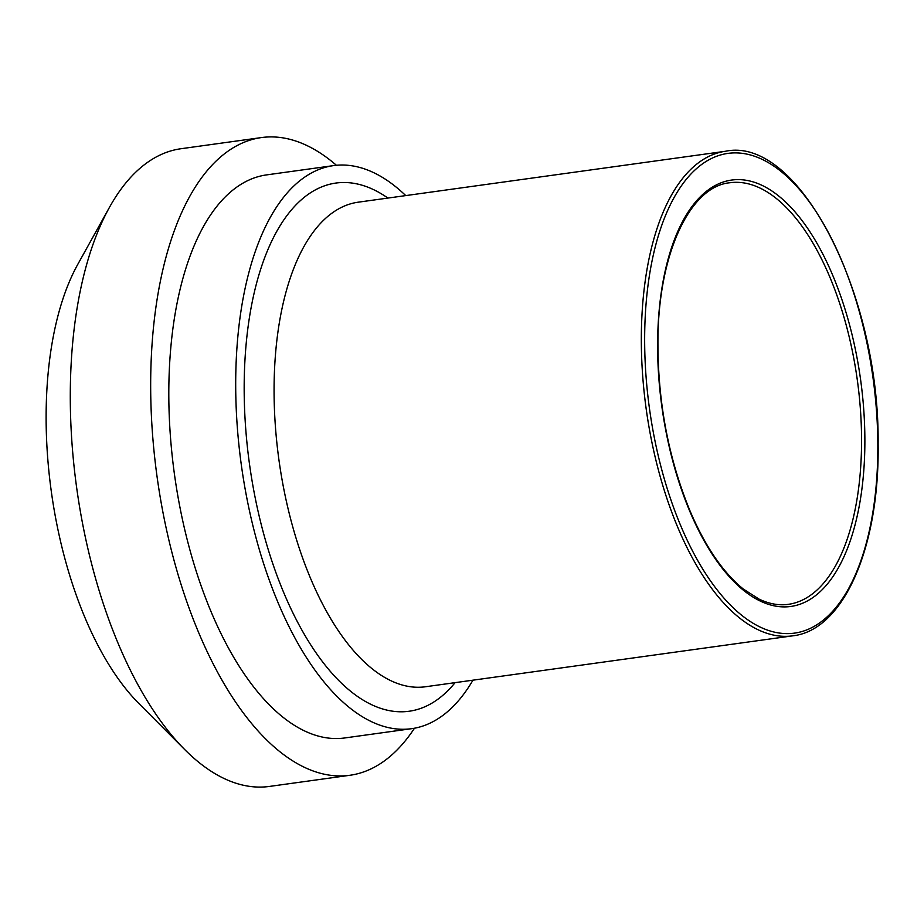 <?xml version="1.0" encoding="UTF-8"?>
<svg xmlns="http://www.w3.org/2000/svg" width="924" height="924" viewBox="0 0 924 924"><rect width="100%" height="100%" fill="white"/><g stroke="black" fill="none" stroke-linecap="round" stroke-linejoin="round"><path stroke-width="1.39" d="M405.752 195.599A284.234 132.409 82.1 0 0 333.506 165.615A284.234 132.409 82.1 0 0 273.585 211.723A284.234 132.409 82.1 0 0 255.798 536.983A284.234 132.409 82.1 0 0 411.584 728.689A284.234 132.409 82.1 0 0 471.517 682.582A284.234 132.409 82.1 0 0 472.938 680.179M336.417 165.28A321.91 149.965 82.1 0 0 261.446 137.572L181.046 148.718A321.91 149.965 82.1 0 0 113.178 200.947A321.91 149.965 82.1 0 0 109.471 207.334A321.91 149.965 82.1 0 0 184.65 749.503A321.91 149.965 82.1 0 0 269.473 786.428L349.873 775.282A321.91 149.965 82.1 0 0 414.472 728.227M109.471 207.334L77.87 264.195A260.753 121.471 82.1 0 0 138.762 703.383L184.65 749.503M261.446 137.572A321.91 149.965 82.1 0 0 193.578 189.801A321.91 149.965 82.1 0 0 173.435 558.165A321.91 149.965 82.1 0 0 349.873 775.282M333.506 165.615L266.62 174.89A284.234 132.409 82.1 0 0 206.687 220.998A284.234 132.409 82.1 0 0 188.912 546.257A284.234 132.409 82.1 0 0 344.698 737.964L411.584 728.689M387.907 198.071A266.62 124.209 82.1 0 0 279.718 226.311A266.62 124.209 82.1 0 0 283.887 592.989A266.62 124.209 82.1 0 0 455.093 682.651M792.7 635.839L425.433 686.763A244.606 113.952 -97.9 0 1 310.51 578.274A244.606 113.952 -97.9 0 1 306.676 241.869A244.606 113.952 -97.9 0 1 358.246 202.183L725.502 151.259A244.606 113.952 82.1 0 0 673.931 190.945A244.606 113.952 82.1 0 0 677.766 527.35A244.606 113.952 82.1 0 0 792.7 635.839C843.462 630.353 879.602 547.724 878.123 443.832C879.625 293.578 798.452 135.701 725.502 151.259M729.868 182.756A212.809 99.134 -97.9 0 1 846.511 326.288A212.809 99.134 -97.9 0 1 833.194 569.819A212.809 99.134 -97.9 0 1 788.322 604.342C778.932 605.659 769.207 603.938 759.147 599.156L743.277 589.015C722.914 572.476 705.081 546.257 689.778 510.348C668.537 458.396 657.923 402.39 657.923 342.33C657.853 253.927 690.124 186.29 729.868 182.756M689.674 510.995A215.257 100.277 82.1 0 0 836.185 571.552A215.257 100.277 82.1 0 0 832.813 275.514A215.257 100.277 82.1 0 0 686.301 214.969A215.257 100.277 82.1 0 0 689.674 510.995M676.922 192.677A242.157 112.809 -97.9 0 1 841.764 260.799A242.157 112.809 -97.9 0 1 845.564 593.832A242.157 112.809 -97.9 0 1 680.722 525.71A242.157 112.809 -97.9 0 1 676.922 192.677"/></g></svg>
